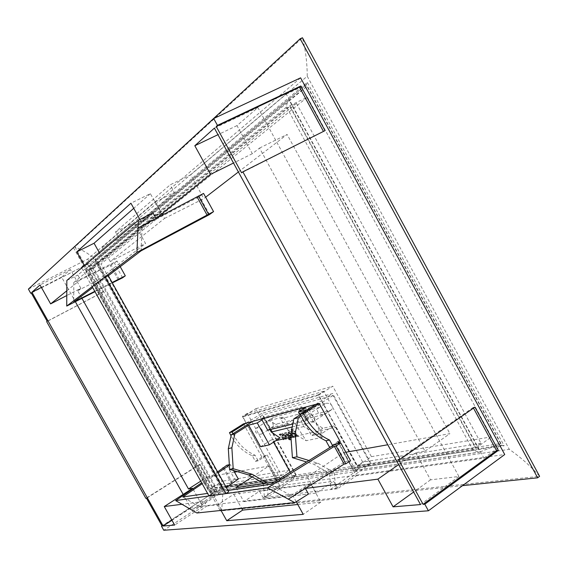 <?xml version="1.0" encoding="UTF-8"?>
<svg xmlns="http://www.w3.org/2000/svg" width="568" height="568" viewBox="0 0 568 568"><rect width="100%" height="100%" fill="white"/><g stroke="black" fill="none" stroke-linecap="round" stroke-linejoin="round"><path stroke-width="0.43" stroke-dasharray="2.84 2.13" d="M73.386 247.605L74.912 246.846L80.471 249.38L86.989 253.065L92.861 257.254L307.245 76.233C307.16 62.615 305.563 49.785 302.453 37.751L74.912 246.846L221.74 510.036L539.6 476.311C530.931 466.427 520.835 457.439 509.304 449.345L223.025 490.837L221.74 510.036L220.334 510.966L462.501 485.661M73.421 247.662L220.334 510.966M92.165 286.627L95.062 285.115L108.048 275.217M112.315 282.878L94.991 291.689M94.792 291.334L112.123 282.523M108.332 275.721L92.712 287.607M415.691 452.653L430.544 479.832L458.923 476.495L257.9 107.551L236.998 125.606L252.348 153.701L259.533 148.063L424.992 451.162L415.691 452.653L398.63 464.603M424.992 451.162L449.906 433.647L387.766 444.758M345.891 452.242L343.59 452.653L307.466 477.006L274.514 481.877M252.192 476.957L268.884 466.008L237.374 471.646M234.499 472.157L207.121 477.056L97.497 280.478L145.55 243.473L134.005 222.649L81.252 267.173L95.168 260.108L306.408 84.568L307.281 82.31L95.204 259.129L95.168 260.108L221.996 487.713L209.045 496.148L81.252 267.173M200.731 481.153L207.121 477.056M238.326 479.03L234.889 479.598L230.878 482.211L232.035 482.026L191.856 510.05L204.231 501.416L181.973 504.27M270.56 484.326L291.135 495.552L199.006 506.5L226.27 487.458M291.135 495.552L345.394 461.493L350.513 460.648M204.231 501.416L206.802 506.024L217.842 504.718L233.796 494.217L310.717 483.829L292.989 495.864L308.467 494.032M196.876 512.989L206.802 506.024M217.608 471.909L201.654 482.807M223.984 467.556L232.035 482.026M335.709 443.899L345.394 461.493M202.172 483.737L218.119 472.832M229.365 465.135L230.26 464.525L233.597 470.538M199.006 506.5L182.804 496.979M296.248 501.743L292.989 495.864M217.842 504.718L221.03 510.44M66.797 290.802L80.429 279.761L77.802 275.054L85.938 268.295L84.454 265.632M152.913 212.73L141.446 222.244L139.927 219.496M297.774 504.498L320.842 502.155L310.717 483.829M320.842 502.155L303.227 514.345M233.796 494.217L241.627 508.268M120.224 266.676L117.072 261.01L73.79 282.459L142.142 226.568L199.602 196.514L203.557 193.418M117.072 261.01L114.431 263.076L110.135 265.284L80.429 279.761M81.941 298.328L77.695 290.738L80.855 288.26L66.775 295.537M77.695 290.738L97.497 280.478M110.242 261.557L102.212 247.137L155.433 201.881L164.564 218.403L110.242 261.557L145.55 243.473M164.564 218.403L203.841 198.58L205.637 197.195M238.39 171.969L287.103 134.453L449.906 433.647M259.533 148.063L287.103 134.453M252.348 153.701L233.498 163.03M141.056 250.836L142.142 226.568M209.521 214.548L199.602 196.514M73.79 282.459L73.741 302.034M141.446 222.244L160.808 212.546L150.378 193.674L130.91 203.209M99.485 252.994L103.127 259.541L85.938 268.295M103.127 259.541L160.808 212.546M150.378 193.674L133.736 208.321M236.011 487.564L243.842 501.636L259.519 491.206L333.579 481.266L337.676 488.7L356.328 475.814L343.59 452.653M259.519 491.206L263.133 497.717L337.676 488.7M102.212 247.137L119.209 238.581L115.496 231.893L170.151 184.856L190.734 174.767L203.841 198.58M190.734 174.767L286.265 94.132L483.979 458.191L356.328 475.814M268.884 466.008L280.145 486.329L209.045 496.148M87.65 264.376L103.092 292.066L103.653 291.654L88.189 263.921L31.297 293.01M300.6 77.844L87.685 259.129L28.4 289.105M87.685 259.129L218.808 494.295L163.776 530.249M214.434 491.71L199.304 464.581L200.007 464.432L215.166 491.604L161.994 525.833M199.304 464.581L145.884 498.377M103.092 292.066L46.675 321.658M286.265 94.132L306.202 84.703L501.594 445.326L504.157 445.738L307.281 82.31M115.496 231.893L134.005 222.649M483.979 458.191L501.594 445.326L221.996 487.713L502.055 445.142M263.133 497.717L280.145 486.329M218.808 494.295L504.732 454.528M474.926 407.121L473.151 407.49L473.492 408.122M473.151 407.49L398.551 459.54M325.038 130.633L241.577 172.807M200.007 464.432L146.523 498.278M215.166 491.604L162.15 526.11M88.189 263.921L31.212 292.861M103.653 291.654L47.165 321.282M155.433 201.881L174.369 192.509L170.151 184.856M119.209 238.581L174.369 192.509M243.842 501.636L316.348 493.081L333.579 481.266M316.348 493.081L307.466 477.006M236.998 125.606L217.977 134.68M257.9 107.551L214.384 128.127M458.923 476.495L420.512 504.554M430.544 479.832L413.646 492.023M183.159 494.409L190.784 508.033L202.854 506.613L192.637 488.324M202.854 506.613L174.653 525.066M190.784 508.033L171.969 520.288M80.855 288.26L70.404 269.559L61.628 277.141L75.352 301.679M61.628 277.141L41.4 287.415M70.404 269.559L40.016 284.944M66.839 280.443L77.802 275.054M118.243 279.861L110.135 265.284M119.237 279.357L111.023 264.589M122.61 277.78L114.431 263.076M208.996 495.956L211.708 494.188L228.677 491.789M227.946 490.468L207.569 493.407M230.26 464.525L229.337 464.709M223.068 468.181L230.878 482.211M226.873 465.192L234.889 479.598M211.708 494.188L95.062 285.115M95.204 259.129L222.258 487.6M299.123 408.52L261.351 418.744L263.857 417.16L301.757 406.844L299.272 408.804M246.164 423.146L261.642 413.44L332.642 393.525L371.067 463.524L500.969 443.501L479.413 452.192L473.158 450.403L286.535 106.962C286.606 104.029 287.465 101.778 289.119 100.202L307.309 86.059L96.674 260.3L86.002 268.55L85.598 270.489L208.726 491.15L210.508 491.632L222.635 486.393L96.674 260.3M315.694 404.366L332.642 393.525M243.473 423.87L261.905 457.126L267.123 454.996L258.17 460.811L255.075 455.231C245.44 450.992 238.063 443.835 232.937 433.739M340.211 441.627L338.393 441.989L338.734 442.614M222.635 486.393L295.758 475.125L281.075 481.252L276.162 480.059L208.449 490.255M289.857 105.612L475.906 448.116L357.4 466.257L318.399 395.314L242.848 416.791L277.077 478.554L210.621 488.728L88.7 270.169L289.857 105.612L307.38 97.213L101.09 263.836L222.187 481.238L210.621 488.728M88.7 270.169L101.09 263.836M500.969 443.501L307.309 86.059M475.906 448.116L491.505 436.863L307.38 97.213M339.082 443.239L352.969 468.493L353.275 469.985L355.036 470.375L371.067 463.524M318.399 395.314L332.741 386.197L371.401 456.651L357.4 466.257M371.401 456.651L491.505 436.863M277.077 478.554L289.808 470.091L255.841 408.697L242.848 416.791M255.841 408.697L332.741 386.197M295.758 475.125L261.642 413.44M289.808 470.091L222.187 481.238M355.518 470.162L339.252 440.576L329.454 447.101M267.691 430.21L270.19 428.613L308.516 419.12L305.889 420.81L300.373 410.792M308.516 419.12L303.007 409.109M302.375 407.966L301.757 406.844M305.889 420.81L292.811 424.026M270.19 428.613L263.857 417.16M339.252 440.576L337.846 441.925L338.393 441.989M337.264 443.594L333.047 446.412L332.692 445.774M333.047 446.412L331.045 446.796M261.905 457.126L255.415 461.337L252.334 455.785C243.26 451.823 236.167 445.191 231.055 435.883M255.415 461.337L258.17 460.811M252.334 455.785L255.075 455.231M276.588 478.135L210.579 488.295L89.069 270.467L289.879 106.543L475.125 447.556L357.421 465.682L318.399 394.696L242.373 416.387L276.588 478.135L281.38 474.947L214.931 485.477L210.579 488.295M214.931 485.477L93.734 268.082L89.069 270.467M93.734 268.082L296.475 103.369L289.879 106.543M296.475 103.369L481.011 443.317L475.125 447.556M481.011 443.317L362.704 462.061L357.421 465.682M362.704 462.061L323.81 391.267L318.399 394.696M323.81 391.267L247.265 413.348L242.373 416.387M247.265 413.348L281.38 474.947M285.605 438.013L285.477 436.295L283.318 436.785L282.701 433.214L285.846 435.528L286.194 439.121L283.609 437.282L284.334 437.119L285.605 438.013L285.115 438.326L284.987 436.607L282.829 437.097L282.211 433.526L285.356 435.841L285.938 439.341L283.12 437.601L283.851 437.431L285.093 438.333M283.609 437.282L283.12 437.601M287.777 434.371L288.267 434.058M287.671 434.151L288.665 436.913L287.628 436.465L286.641 433.711L287.671 434.151M287.181 434.47L288.175 437.232L287.145 436.785L286.151 434.023L287.181 434.47M288.253 437.722L289.886 438.957L289.886 438.134L290.61 437.971L290.66 439.682C288.224 439.312 286.265 437.062 284.788 432.922L285.505 432.752L285.754 433.206L286.031 432.532C287.415 432.582 288.594 433.789 289.581 436.146L289.446 437.935L287.763 438.035L289.396 439.27L289.396 438.446L290.12 438.29L290.17 440.001C287.735 439.632 285.782 437.374 284.305 433.235L285.015 433.065L285.264 433.519L285.541 432.844C286.925 432.894 288.104 434.101 289.091 436.465L288.956 438.255L287.763 438.035M295.864 435.18L295.814 434.662C296.397 434.25 297 434.726 297.625 436.082L297.675 436.607C297.092 437.019 296.489 436.543 295.864 435.18L296.311 434.342C296.894 433.931 297.497 434.406 298.122 435.762L298.172 436.288C297.589 436.7 296.986 436.224 296.361 434.861M294.707 431.304L295.9 433.391L295.253 433.547L294.061 431.46L295.197 430.984L296.397 433.072L295.75 433.228L294.551 431.14L295.197 430.984M262.21 430.26C261.23 428.244 259.249 427.534 256.267 428.116L255.195 429.784L255.643 431.893C256.608 433.902 258.589 434.612 261.585 434.03L262.657 432.369L262.21 430.26M305.406 419.106L323.817 414.519C321.275 414.881 319.287 414.022 317.846 411.928C317.015 410.288 317.32 408.896 318.747 407.767L325.961 403.358L273.527 417.366L271.752 418.822L272.008 421.513C273.3 423.423 275.019 424.225 277.156 423.927L292.584 420.015L306.223 440.718L322.333 437.317L312.4 415.002L305.406 419.106L302.204 411.935L298.193 414.278L303.695 426.561L322.333 437.317M287.699 423.515L271.44 427.569L273.243 426.106L272.974 423.423C271.646 421.484 269.928 420.675 267.805 420.987L283.347 416.898L287.699 423.515L292.584 420.015M325.961 403.358C328.524 402.946 330.533 403.791 332.003 405.907C332.827 407.54 332.521 408.925 331.087 410.06L312.4 415.002M314.352 417.302C315.254 418.538 314.97 419.915 313.515 421.442C309.894 422.258 307.536 421.534 306.443 419.269C305.541 418.041 305.825 416.656 307.295 415.123C310.895 414.306 313.252 415.038 314.352 417.302M263.318 483.531L264.383 497.27L296.248 475.047L370.435 463.616L333.025 395.47L262.97 414.881L252.568 421.413M296.248 475.047L262.97 414.881M290.908 429.138L291.64 428.961L296.063 436.969L295.325 437.133C294.437 434.932 293.344 433.469 292.037 432.731L294.217 437.381L293.478 437.545C291.945 435.514 291.185 433.519 291.192 431.559L292.442 431.914L290.908 429.138L291.64 428.961M290.383 438.233C288.792 435.713 288.075 433.689 288.246 432.163L290.901 433.732L290.191 433.895L289.013 433.171C287.727 434.406 293.649 434.683 292.371 437.836L290.873 437.914C289.282 435.4 288.565 433.377 288.736 431.843L291.391 433.412L290.681 433.576L289.502 432.859C288.217 434.094 294.139 434.364 292.861 437.516L291.498 437.268L291.746 437.722L290.873 437.914M280.429 434.896L280.067 434.243L280.777 434.08L283.872 439.675L283.155 439.831C282.225 437.53 281.132 436.167 279.882 435.755L279.122 434.378L280.429 434.896L280.911 434.584L280.549 433.931L280.067 434.243M303.695 426.561L288.004 430.274L280.521 418.893L283.347 416.898M288.004 430.274L306.223 440.718M302.559 408.3L263.914 418.708L262.004 419.915M269.97 429.649L263.914 418.708M290.958 437.268L335.589 427.313L333.487 425.865L322.773 428.286L313.429 421.861L292.222 426.973M313.429 421.861L305.52 407.505M275.906 440.626L273.066 441.265L271.149 439.973L280.052 437.956M335.589 427.313L358.649 469.267L330.895 489.183L329.525 473.364L313.33 464.035L306.571 461.983M307.501 409.613L308.814 409.265L300.451 414.612M308.814 409.265L322.077 433.356L311.512 435.656L300.053 414.867M333.487 425.865L322.077 433.356M333.025 395.47L301.068 415.946M273.066 441.265L273.556 442.145M290.163 472.164L293.869 478.86L358.649 469.267M308.956 460.499L317.988 463.254L313.33 464.035M317.988 463.254L334.289 472.654L329.525 473.364M334.289 472.654L335.688 488.601L330.895 489.183M370.435 463.616L335.688 488.601M322.773 428.286L311.512 435.656M319.841 407.291L302.204 411.935M280.521 418.893L298.193 414.278M267.081 482.97L268.167 496.808L293.869 478.86M264.383 497.27L268.167 496.808M271.149 439.973L260.598 446.753M292.137 428.641L296.553 436.65L296.063 436.969M296.553 436.65L295.325 437.133M295.814 436.813C294.934 434.612 293.834 433.15 292.527 432.411L294.707 437.062L294.217 437.381M294.707 437.062L293.478 437.545M293.968 437.225C292.435 435.195 291.675 433.199 291.682 431.24L292.939 431.602L292.442 431.914M292.939 431.602L291.398 428.819M290.212 434.932L291.228 435.052L292.037 436.629L290.212 434.932L289.723 435.244L290.738 435.365L291.547 436.948L289.723 435.244M289.034 431.701L288.537 432.014M291.391 433.412L290.901 433.732M290.681 433.576L290.191 433.895M291.498 437.268L291.008 437.58M291.746 437.722L291.263 438.035M285.754 433.206L285.264 433.519M289.886 438.134L289.396 438.446M290.61 437.971L290.12 438.29M284.788 432.922L284.305 433.235M285.505 432.752L285.015 433.065M283.482 435.571L283.382 434.215L284.845 435.258L282.999 435.883L282.899 434.534L284.362 435.571L282.999 435.883M283.318 436.785L282.829 437.097M286.215 439.114L285.725 439.433M284.334 437.119L283.851 437.431M285.477 436.295L284.987 436.607M284.845 435.258L284.362 435.571M280.549 433.931L281.266 433.767L280.777 434.08M281.266 433.767L284.355 439.362L283.872 439.675M284.355 439.362L283.155 439.831M283.638 439.518C282.708 437.218 281.614 435.855 280.365 435.443L279.882 435.755M280.365 435.443L279.605 434.066L279.122 434.378M279.605 434.066L280.911 434.584M222.784 488.097L504.157 445.738M307.245 76.233L509.304 449.345M92.861 257.254L223.025 490.837M352.969 468.493L473.158 450.403M286.535 106.962L86.265 271.284M276.162 480.059L263.296 456.85M267.123 454.996L281.558 481.053M355.036 470.375L480.237 451.965L289.176 100.16L86.038 268.529L210.508 491.632L281.075 481.252M298.122 435.762L297.625 436.082M295.75 433.228L295.253 433.547M267.805 420.987L273.527 417.366M323.817 414.519L329.916 410.565M271.44 427.569L277.156 423.927M291.228 435.052L290.738 435.365M289.581 436.146L289.091 436.465M285.846 435.528L285.356 435.841M306.408 84.568L95.303 260.023M95.438 259.399L222.699 487.798M85.598 270.489L208.726 491.15M289.119 100.202L86.002 268.55M354.538 470.538L479.413 452.192M280.443 481.423L210.075 491.76M353.275 469.985L338.613 443.331M338.358 442.862L337.846 441.925M288.26 434.037L287.77 434.357M288.665 436.913L288.175 437.232M295.814 434.662L296.311 434.342M295.9 433.391L296.397 433.072M256.267 428.116L272.711 417.721M331.087 410.06L313.515 421.442M318.747 407.767L307.295 415.123M261.585 434.03L272.306 427.2M294.061 431.46L294.551 431.14M297.675 436.607L298.172 436.288M292.527 432.411L292.037 432.731M291.682 431.24L291.192 431.559M288.736 431.843L288.246 432.163M289.502 432.859L289.013 433.171M292.861 437.516L292.371 437.836M291.547 436.948L292.037 436.629M286.031 432.532L285.541 432.844M289.446 437.935L288.956 438.255M289.886 438.957L289.396 439.27M290.66 439.682L290.17 440.001M286.641 433.711L286.151 434.023M282.701 433.214L282.211 433.526M286.421 439.029L285.938 439.341M285.647 437.992L285.157 438.304M283.382 434.215L282.899 434.534"/><path stroke-width="0.85" d="M300.174 38.773L302.453 37.751L539.6 476.311L537.647 477.809L300.174 38.773L73.421 247.662M227.946 490.468L270.56 484.326L335.709 443.899L340.757 442.912L350.513 460.648L345.855 463.822L344.116 464.099L288.324 499.151L267.571 487.848L225.886 493.613L228.677 491.789L108.048 275.217L105.059 276.765L66.733 306.067L94.991 291.689M112.123 282.523L125.308 275.821L122.61 277.78L112.315 282.878M92.712 287.607L73.741 302.034L94.792 291.334M201.654 482.807L175.647 500.571L225.886 493.613L105.059 276.765L136.923 252.405L213.561 211.608L209.521 214.548L141.056 250.836L108.332 275.721M294.778 502.666L288.324 499.151L305.378 488.445L308.467 494.032L294.778 502.666L196.876 512.989L175.647 500.571M398.63 464.603L377.876 479.144L305.378 488.445M387.766 444.758L345.891 452.242M274.514 481.877L236.011 487.564L252.192 476.957M237.374 471.646L234.499 472.157M181.973 504.27L164.266 506.542L192.637 488.324L188.505 488.984L200.731 481.153M226.27 487.458L238.326 479.03L233.597 470.538M340.757 442.912L336.071 446.036L334.353 446.37L344.116 464.099M334.353 446.37L267.571 487.848M229.337 464.709L226.873 465.192L217.608 471.909M207.569 493.407L182.804 496.979L202.172 483.737M218.119 472.832L229.365 465.135M28.4 289.105L30.743 293.287L31.212 292.861L47.165 321.282L46.675 321.658L145.884 498.377L146.523 498.278L162.15 526.11L161.482 526.167L163.776 530.249L428.407 510.788L424.8 504.199L423.082 504.341L398.551 459.54L400.22 459.285L242.87 171.82L241.577 172.807L216.216 126.479L217.452 125.372L213.703 118.527L28.4 289.105M221.03 510.44L226.767 520.721L303.227 514.345L296.248 501.743M66.775 295.537L50.637 303.894L40.016 284.944L31.922 292.229L163.151 526.025L174.653 525.066L164.266 506.542M50.637 303.894L66.797 290.802M139.927 219.496L130.91 203.209L76.779 251.887L84.454 265.632M213.561 211.608L203.557 193.418L138.024 227.931L156.086 218.481L152.913 212.73L138.365 220.306L66.839 280.443L66.733 306.067M156.086 218.481L210.543 174.376L194.817 145.727L214.384 128.127L420.512 504.554L393.084 506.848L377.876 479.144M241.627 508.268L242.642 510.1L226.767 520.721M242.642 510.1L297.774 504.498M205.637 197.195L238.39 171.969M233.498 163.03L210.543 174.376M125.308 275.821L120.224 266.676M133.736 208.321L94.061 243.246L99.485 252.994M94.061 243.246L76.779 251.887M188.505 488.984L81.941 298.328M31.297 293.01L30.743 293.287M161.994 525.833L161.482 526.167M323.462 131.421L299.45 87.145L300.834 85.988L325.038 130.633L242.87 171.82M473.492 408.122L496.531 450.616L498.363 450.346L474.926 407.121L400.22 459.285M498.363 450.346L424.8 504.199M213.703 118.527L300.6 77.844L504.732 454.528L428.407 510.788M300.834 85.988L217.452 125.372M462.501 485.661L537.647 477.809M496.531 450.616L423.082 504.341M299.45 87.145L216.216 126.479M217.977 134.68L194.817 145.727M413.646 492.023L393.084 506.848M171.969 520.288L163.151 526.025M75.352 301.679L183.159 494.409M41.4 287.415L31.922 292.229M136.923 252.405L138.365 220.306M207.135 215.208L197.131 197.025M208.506 214.207L198.473 195.967M336.071 446.036L345.855 463.822M222.841 467.776L223.068 468.181M208.996 495.956L92.165 286.627M231.055 435.883L229.472 432.639L243.473 423.87L319.195 403.422L340.211 441.627L337.264 443.594M232.937 433.739L232.106 431.957L246.164 423.146M331.045 446.796L329.454 447.101L325.961 440.761C314.565 435.55 306.003 426.71 300.273 414.228L315.694 404.366M300.373 410.792L299.272 408.804M303.007 409.109L302.375 407.966M292.811 424.026L267.691 430.21L261.493 419.006M332.692 445.774L329.532 440.03C318.08 434.79 309.475 425.886 303.717 413.334L319.195 403.422M303.717 413.334L300.273 414.228M329.532 440.03L325.961 440.761M229.472 432.639L232.106 431.957M300.053 414.867L298.47 411.999L305.52 407.505L302.559 408.3M292.222 426.973L271.277 432.021L269.97 429.649M262.004 419.915L257.24 422.919L248.649 425.191L260.598 446.753L269.374 444.843L280.052 437.956L271.277 432.021M290.958 437.268L275.906 440.626M300.451 414.612L293.848 418.836L290.752 434.342L292.421 457.68L306.571 461.983M298.47 411.999L307.501 409.613M301.068 415.946L298.349 417.693L293.848 418.836M252.568 421.413L231.29 434.776L234.847 433.874L231.872 447.797L233.192 468.706L252.284 474.323L267.081 482.97M248.649 425.191L234.847 433.874M273.556 442.145L290.163 472.164M298.349 417.693L295.246 433.32L290.752 434.342M295.246 433.32L296.95 456.835L292.421 457.68M296.95 456.835L308.956 460.499M231.29 434.776L228.322 448.606L229.628 469.367L248.606 474.94L263.289 483.19L267.059 482.63M248.606 474.94L252.284 474.323M229.628 469.367L233.192 468.706M228.322 448.606L231.872 447.797M269.374 444.843L257.24 422.919M338.734 442.614L339.082 443.239M338.613 443.331L338.358 442.862"/></g></svg>
